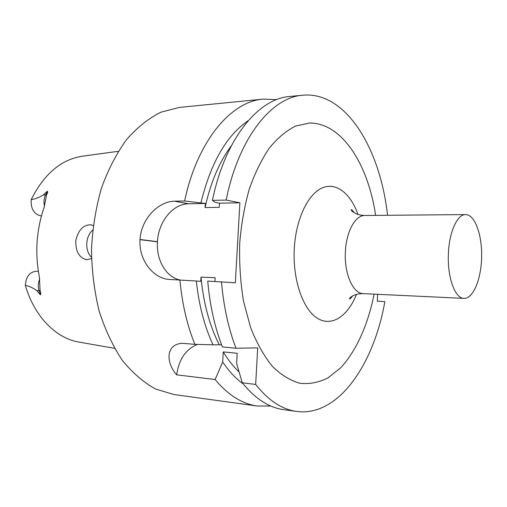 <?xml version="1.0" encoding="UTF-8"?>
<svg xmlns="http://www.w3.org/2000/svg" width="507" height="507" viewBox="0 0 507 507"><rect width="100%" height="100%" fill="white"/><g stroke="black" fill="none" stroke-linecap="round" stroke-linejoin="round"><path stroke-width="0.76" d="M270.839 406.044L257.372 406.025L173.876 394.509L155.719 389.078C143.804 382.589 132.733 373.082 122.498 360.553C113.004 346.395 105.228 329.924 99.176 311.152C94.327 291.392 91.767 270.782 91.488 249.336C92.585 227.909 95.937 207.42 101.539 187.856C108.308 169.332 116.705 153.171 126.731 139.387C137.441 127.263 148.874 118.182 161.023 112.155L179.377 107.421L263.247 99.112C231.268 101.324 197.35 140.604 184.63 200.981L205.31 203.465L205.069 207.578L219.227 207.35L219.468 203.187L215.145 202.356L212.439 200.373C225.007 138.614 258.38 98.605 289.7 96.495L302.711 95.202C271.739 97.268 238.645 137.631 226.166 200.069L212.439 200.373M387.551 215.279C380.275 148.95 346.097 91.089 302.711 95.202M226.166 200.069L239.893 202.787L235.349 282.786L207.731 281.093C209.892 305.493 214.791 327.44 222.415 346.946L235.996 348.233L257.695 347.872L255.674 384.426C268.425 400.498 282.088 409.504 296.652 411.443C338.258 417.033 373.779 364.615 384.845 301.652L377.29 301.152L377.62 294.307M205.069 207.578C210.678 182.298 219.411 161.746 231.262 145.934M239.893 202.787L219.468 203.187M196.336 280.948C198.896 305.163 204.467 326.457 213.041 344.83L219.284 344.76C209.6 325.805 203.503 303.262 200.987 277.139L200.74 281.29L168.837 279.408C153.044 278.267 138.582 259.799 140.021 239.659L157.449 241.839C156.156 259.622 165.694 276.613 179.408 279.877M200.987 277.139L215.152 277.703L214.936 281.404M219.284 344.76L221.654 344.982M221.464 281.683C223.6 306.348 228.448 328.536 235.996 348.233M375.63 215.386C368.126 164.243 341.857 122.618 309.416 123.036L295.651 126.04C286.468 130.591 277.735 137.866 269.458 147.879C261.625 159.394 254.907 173.121 249.298 189.06C244.507 206 241.319 223.98 239.735 242.992C239.152 263.063 240.426 282.564 243.569 301.481L250.578 327.471C256.719 343.043 263.989 356.009 272.392 366.377C281.22 375.028 290.435 380.681 300.017 383.317C309.606 384.262 318.909 382.462 327.934 377.918L340.571 367.867C356.402 350.92 368.107 324.385 374.115 294.142M296.652 411.443L283.705 409.656C268.976 407.691 255.173 398.743 242.289 382.798L255.674 384.426M242.289 382.798L236.617 363.494L237.194 353.284L223.257 351.909L222.681 362.011L215.133 379.502L176.702 374.844C178.844 359.45 185.733 349.304 197.381 344.405M239.038 371.891C233.34 366.548 228.08 359.888 223.257 351.909M243.138 383.869C235.774 378.571 228.955 371.282 222.681 362.011M200.956 202.648C210.836 162.703 226.578 135.388 248.183 120.704M205.31 203.465L188.623 203.789C172.824 203.77 158.374 221.774 157.462 241.674L157.449 241.839M184.63 200.981L174.459 201.203C158.431 201.374 141.136 218.91 140.033 239.488L140.021 239.659M213.041 344.83L194.878 344.335C187.115 325.234 182.121 303.756 179.909 279.902M176.702 374.844C166.359 363.506 164.908 344.551 182.089 343.29L194.878 344.335M257.372 406.025C242.34 404.016 228.258 395.175 215.133 379.502M263.247 99.112L276.708 99.613M41.428 215.944L40.345 215.792C33.684 213.827 30.642 208.428 31.219 199.6C35.008 199.055 39.007 197.527 43.215 195.018L47.373 191.228C47.886 191.804 47.633 192.983 46.619 194.758L44.071 207.54C36.371 229.956 34.806 253.12 39.369 277.037L40.123 290.891C40.89 292.869 40.972 294.174 40.376 294.814L36.745 290.574C32.873 287.773 29.076 286.056 25.35 285.422C25.946 276.689 29.602 271.967 36.314 271.258L38.348 271.34M91.475 257.22C84.713 250.838 85.309 236.554 92.68 230.127M118.315 151.295L82.818 156.137C61.36 159.287 44.16 173.781 31.219 199.6M25.35 285.422C34.476 316.9 56.41 338.606 79.25 342.13L114.538 348.328M93.206 225.609L90.753 224.772C83.256 224.835 78.268 230.115 75.796 240.61C75.518 251.377 79.117 257.74 86.589 259.711L91.501 258.608M448.403 253.443C447.13 276.993 454.982 298.617 463.994 298.376C473.208 298.838 481.301 278.964 481.65 256.808C482.151 234.652 474.825 214.486 465.603 214.594C457.365 214.182 449.227 231.845 448.403 253.443M174.459 201.203L188.623 203.789M140.033 239.488L157.462 241.674M41.473 215.779L40.345 215.792M39.685 278.945C38.107 282.817 37.898 286.74 39.077 290.714L36.745 290.574M40.123 290.891L39.077 290.714L40.376 294.814M47.373 191.228L45.548 194.948C43.913 198.452 43.564 202.217 44.496 206.241M43.215 195.018L46.619 194.758M356.484 294.371C347.732 316.406 331.572 327.313 317.186 318.13C302.806 309.105 292.577 279.484 294.275 248.709C295.822 219.525 307.717 194.422 321.825 188.091C335.964 181.677 350.495 193.275 358.012 214.48M354.254 212.794C352.657 210.551 351.712 209.543 351.421 209.765C349.982 209.188 354.019 215.196 364.793 215.481C355.407 215.114 346.243 231.572 345.394 251.656C344.044 273.558 353.024 293.762 363.297 293.635L463.994 298.376M364.793 215.481L465.603 214.594M363.297 293.635C352.669 293.464 348.252 299.307 349.716 298.826C349.938 299.124 350.92 298.148 352.657 295.911"/></g></svg>
